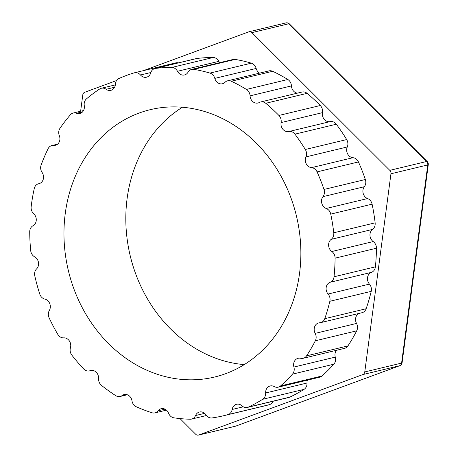 <?xml version="1.0" encoding="UTF-8"?>
<svg xmlns="http://www.w3.org/2000/svg" width="458" height="458" viewBox="0 0 458 458"><rect width="100%" height="100%" fill="white"/><g stroke="black" fill="none" stroke-linecap="round" stroke-linejoin="round"><path stroke-width="0.69" d="M289.336 23.856L289.336 23.856A3.618 1.105 135 0 0 288.717 23.776A3.618 3.086 -103.5 0 0 285.935 22.9A3.618 3.618 0 0 1 289.336 23.856L427.245 161.582A3.618 1.105 -45 0 0 426.633 161.502L389.81 170.347A3.618 3.086 76.5 0 1 390.949 173.771L364.768 371.936A3.618 3.086 76.5 0 1 362.828 374.575L198.743 435.008A3.618 3.086 76.5 0 1 198.446 435.1A3.618 3.086 76.5 0 1 195.658 434.224L180 418.583M399.983 365.581A3.618 1.878 -110.2 0 1 399.765 365.696A3.618 1.878 -110.2 0 1 399.651 365.73A3.618 3.086 -103.5 0 0 401.592 363.091A3.618 0.779 7.5 0 0 402.095 362.776L428.276 164.617A3.618 0.779 -172.5 0 1 427.772 164.932A3.618 3.086 -103.5 0 0 426.633 161.502L288.717 23.776L251.894 32.621L389.81 170.347M80.625 111.248L82.784 94.909A3.618 3.086 76.5 0 1 84.724 92.27L116.59 80.534M143.52 70.618L248.814 31.831A3.618 3.086 76.5 0 1 249.112 31.745A3.618 3.086 76.5 0 1 251.894 32.621M262.703 399.284L304.072 389.352A7.236 6.172 -103.5 0 0 307.009 383.031L265.646 392.964A7.236 6.172 76.5 0 1 262.703 399.284A177.235 151.157 76.5 0 1 248.385 407.088A7.236 6.172 76.5 0 1 247.383 407.437A7.236 6.172 76.5 0 1 241.984 405.851A7.236 6.172 76.5 0 0 236.591 404.265A7.236 6.172 76.5 0 0 232.154 409.475A7.236 6.172 76.5 0 1 227.884 414.639A177.235 151.157 76.5 0 1 223.802 415.687A177.235 151.157 76.5 0 1 212.065 417.936A7.236 6.172 76.5 0 1 206.02 414.925A7.236 6.172 76.5 0 0 199.493 412.005A7.236 6.172 76.5 0 0 195.537 415.543A7.236 6.172 76.5 0 1 191.576 419.081A7.236 6.172 76.5 0 1 190.202 419.225A177.235 151.157 76.5 0 1 173.885 417.822A7.236 6.172 76.5 0 1 168.573 413.219A7.236 6.172 76.5 0 0 161.222 408.708A7.236 6.172 76.5 0 0 158.096 410.797A7.236 6.172 76.5 0 1 154.964 412.881A7.236 6.172 76.5 0 1 152.039 412.767A177.235 151.157 76.5 0 1 136.238 406.738A7.236 6.172 76.5 0 1 131.99 400.842A7.236 6.172 76.5 0 0 124.17 394.578A7.236 6.172 76.5 0 0 122.177 395.529A7.236 6.172 76.5 0 1 120.185 396.473A7.236 6.172 76.5 0 1 115.777 395.66A177.235 151.157 76.5 0 1 101.493 385.396A7.236 6.172 76.5 0 1 98.579 378.566A7.236 6.172 76.5 0 0 90.678 370.505A7.236 6.172 76.5 0 0 90.049 370.694A7.236 6.172 76.5 0 1 89.424 370.888A7.236 6.172 76.5 0 1 83.705 368.982A177.235 151.157 76.5 0 1 71.837 355.122A7.236 6.172 76.5 0 1 70.44 347.799A7.236 6.172 76.5 0 0 63.725 337.867A7.236 6.172 76.5 0 1 57.834 334.414A177.235 151.157 76.5 0 1 49.12 317.829A7.236 6.172 76.5 0 1 49.332 310.467A7.236 6.172 76.5 0 0 44.855 299.097A7.236 6.172 76.5 0 1 39.789 294.122A177.235 151.157 76.5 0 1 34.785 275.859A7.236 6.172 76.5 0 1 36.583 268.915A7.236 6.172 76.5 0 0 34.631 256.824A7.236 6.172 76.5 0 1 30.709 250.641A177.235 151.157 76.5 0 1 29.724 231.845A7.236 6.172 76.5 0 1 32.999 225.76A7.236 6.172 76.5 0 0 33.692 213.703A7.236 6.172 76.5 0 1 31.161 206.701A177.235 151.157 76.5 0 1 34.258 188.553A7.236 6.172 76.5 0 1 38.615 183.755A7.236 6.172 76.5 0 1 38.804 183.71L39.188 183.618M265.646 392.964A7.236 6.172 76.5 0 1 270.174 385.974A7.236 6.172 76.5 0 1 274.21 386.569A7.236 6.172 76.5 0 0 278.241 387.159L319.61 377.226A7.236 6.172 -103.5 0 0 321.922 376.012L280.559 385.945A7.236 6.172 76.5 0 1 278.241 387.159M292.479 374.14L333.848 364.202A7.236 6.172 -103.5 0 0 335.273 357.12L293.91 367.053A7.236 6.172 76.5 0 1 292.479 374.14A177.235 151.157 76.5 0 1 280.559 385.945M293.91 367.053A7.236 6.172 76.5 0 1 298.141 358.276A7.236 6.172 76.5 0 1 300.666 358.282A7.236 6.172 76.5 0 0 303.185 358.288L344.553 348.355A7.236 6.172 -103.5 0 0 347.931 345.91L306.562 355.849A7.236 6.172 76.5 0 1 303.185 358.288M315.344 340.775L356.708 330.836A7.236 6.172 -103.5 0 0 356.53 323.44L315.167 333.372A7.236 6.172 76.5 0 1 315.344 340.775A177.235 151.157 76.5 0 1 306.562 355.849M315.167 333.372A7.236 6.172 76.5 0 1 318.728 322.919A7.236 6.172 76.5 0 1 319.69 322.781A7.236 6.172 76.5 0 0 320.652 322.638L362.015 312.705A7.236 6.172 -103.5 0 0 366.137 308.744L324.768 318.682A7.236 6.172 76.5 0 1 320.652 322.638M329.852 301.284L371.215 291.351A7.236 6.172 -103.5 0 0 369.446 284.103L328.083 294.036A7.236 6.172 76.5 0 1 329.852 301.284A177.235 151.157 76.5 0 1 324.768 318.682M328.083 294.036A7.236 6.172 76.5 0 1 330.086 282.283L371.449 272.35A7.236 6.172 -103.5 0 0 375.394 266.848L334.031 276.781A7.236 6.172 76.5 0 1 330.086 282.283M335.096 258.157L376.459 248.225A7.236 6.172 -103.5 0 0 373.207 241.578L331.844 251.516A7.236 6.172 76.5 0 1 335.096 258.157A177.235 151.157 76.5 0 1 334.031 276.781M331.844 251.516A7.236 6.172 76.5 0 1 331.208 239.345L372.572 229.406A7.236 6.172 -103.5 0 0 375.131 222.846L333.762 232.779A7.236 6.172 76.5 0 1 331.208 239.345M330.745 214.104L372.108 204.165A7.236 6.172 -103.5 0 0 367.585 198.543L326.216 208.482A7.236 6.172 76.5 0 1 330.745 214.104A177.235 151.157 76.5 0 1 333.762 232.779M326.216 208.482A7.236 6.172 76.5 0 1 322.976 196.654L364.345 186.721A7.236 6.172 -103.5 0 0 365.352 179.513L323.989 189.446A7.236 6.172 76.5 0 1 322.976 196.654M317.073 171.882L358.442 161.949A7.236 6.172 -103.5 0 0 352.923 157.701L311.555 167.639A7.236 6.172 76.5 0 1 317.073 171.882A177.235 151.157 76.5 0 1 323.989 189.446M311.555 167.639A7.236 6.172 76.5 0 1 305.915 156.899L347.279 146.966A7.236 6.172 -103.5 0 0 346.683 139.564L305.314 149.497A7.236 6.172 76.5 0 1 305.915 156.899M294.946 134.154L336.309 124.221A7.236 6.172 -103.5 0 0 330.144 121.616L288.78 131.555A7.236 6.172 76.5 0 1 294.946 134.154A177.235 151.157 76.5 0 1 305.314 149.497M288.78 131.555A7.236 6.172 76.5 0 1 281.092 122.578L322.461 112.645A7.236 6.172 -103.5 0 0 320.285 105.512L278.922 115.445A7.236 6.172 76.5 0 1 281.092 122.578M38.804 183.71A7.236 6.172 76.5 0 0 38.999 183.669A7.236 6.172 76.5 0 0 42.096 172.448A7.236 6.172 76.5 0 1 41.117 165.069A177.235 151.157 76.5 0 1 48.101 148.701A7.236 6.172 76.5 0 1 51.891 145.535A7.236 6.172 76.5 0 1 53.638 145.409A7.236 6.172 76.5 0 0 55.378 145.289A7.236 6.172 76.5 0 0 59.317 135.648A7.236 6.172 76.5 0 1 59.946 128.355A177.235 151.157 76.5 0 1 70.383 114.803A7.236 6.172 76.5 0 1 73.263 113.017A7.236 6.172 76.5 0 1 76.555 113.263A7.236 6.172 76.5 0 0 79.847 113.51A7.236 6.172 76.5 0 0 84.272 105.621A7.236 6.172 76.5 0 1 86.476 98.865A177.235 151.157 76.5 0 1 99.701 88.978A7.236 6.172 76.5 0 1 101.39 88.245A7.236 6.172 76.5 0 1 106.124 89.293A7.236 6.172 76.5 0 0 110.865 90.335A7.236 6.172 76.5 0 0 115.399 84.243A7.236 6.172 76.5 0 1 119.034 78.45A177.235 151.157 76.5 0 1 134.217 72.856A7.236 6.172 76.5 0 1 134.497 72.782A7.236 6.172 76.5 0 1 140.492 74.998A7.236 6.172 76.5 0 0 146.486 77.213A7.236 6.172 76.5 0 0 150.734 72.862A7.236 6.172 76.5 0 1 154.976 68.511A7.236 6.172 76.5 0 1 155.571 68.402A177.235 151.157 76.5 0 1 171.767 67.446A7.236 6.172 76.5 0 1 177.492 71.282A7.236 6.172 76.5 0 0 184.471 74.975A7.236 6.172 76.5 0 0 188.055 72.192A7.236 6.172 76.5 0 1 191.639 69.416A7.236 6.172 76.5 0 1 193.797 69.347A177.235 151.157 76.5 0 1 209.982 73.091A7.236 6.172 76.5 0 1 214.796 78.381A7.236 6.172 76.5 0 0 222.433 83.757A7.236 6.172 76.5 0 0 225.027 82.285A7.236 6.172 76.5 0 1 227.62 80.808A7.236 6.172 76.5 0 1 231.307 81.226A177.235 151.157 76.5 0 1 246.461 89.436A7.236 6.172 76.5 0 1 250.074 95.848A7.236 6.172 76.5 0 0 257.986 103.01A7.236 6.172 76.5 0 0 259.32 102.495A7.236 6.172 76.5 0 1 260.654 101.974A7.236 6.172 76.5 0 1 265.743 103.29A177.235 151.157 76.5 0 1 278.922 115.445M139.072 113.069A137.497 117.265 76.5 0 1 150.304 109.662A137.497 117.265 76.5 0 1 294.689 209.317A137.497 117.265 76.5 0 1 225.754 373.642A137.497 117.265 76.5 0 1 214.521 377.049A137.497 117.265 76.5 0 1 70.143 277.393A137.497 117.265 76.5 0 1 139.072 113.069M307.009 383.031A7.236 6.172 76.5 0 1 307.364 380.169M335.273 357.12A7.236 6.172 76.5 0 1 336.487 350.296M356.53 323.44A7.236 6.172 76.5 0 1 358.809 313.478M369.446 284.103A7.236 6.172 76.5 0 1 371.449 272.35M373.207 241.578A7.236 6.172 76.5 0 1 372.572 229.406M367.585 198.543A7.236 6.172 76.5 0 1 364.345 186.721M352.923 157.701A7.236 6.172 76.5 0 1 347.279 146.966M330.144 121.616A7.236 6.172 76.5 0 1 322.461 112.645M265.743 103.29L307.106 93.352A7.236 6.172 -103.5 0 0 302.017 92.035L260.654 101.974M297.322 93.163A7.236 6.172 76.5 0 1 291.437 85.909A7.236 6.172 -103.5 0 0 287.83 79.497L246.461 89.436M231.307 81.226L272.67 71.288A7.236 6.172 -103.5 0 0 268.983 70.876L227.62 80.808M259.589 73.131A7.236 6.172 76.5 0 1 256.165 68.448A7.236 6.172 -103.5 0 0 251.345 63.158L209.982 73.091M193.797 69.347L235.16 59.414A7.236 6.172 -103.5 0 0 233.007 59.483L191.639 69.416M219.714 62.672A7.236 6.172 76.5 0 1 218.855 61.349A7.236 6.172 -103.5 0 0 213.13 57.513L171.767 67.446M155.571 68.402L196.934 58.469A7.236 6.172 -103.5 0 0 196.345 58.572L154.976 68.511M178.454 62.872A7.236 6.172 -103.5 0 0 175.861 62.849L134.497 72.782M227.884 414.639L269.247 404.7A177.235 151.157 76.5 0 1 265.171 405.754L223.802 415.687M371.215 291.351A177.235 151.157 76.5 0 1 366.137 308.744M356.708 330.836A177.235 151.157 76.5 0 1 347.931 345.91M333.848 364.202A177.235 151.157 76.5 0 1 321.922 376.012M304.072 389.352A177.235 151.157 76.5 0 1 289.748 397.149L248.385 407.088M247.383 407.437L288.746 397.504A7.236 6.172 -103.5 0 0 289.748 397.149M269.247 404.7A7.236 6.172 -103.5 0 0 273.008 401.282M196.934 58.469A177.235 151.157 76.5 0 1 213.13 57.513M235.16 59.414A177.235 151.157 76.5 0 1 251.345 63.158M272.67 71.288A177.235 151.157 76.5 0 1 287.83 79.497M307.106 93.352A177.235 151.157 76.5 0 1 320.285 105.512M336.309 124.221A177.235 151.157 76.5 0 1 346.683 139.564M358.442 161.949A177.235 151.157 76.5 0 1 365.352 179.513M372.108 204.165A177.235 151.157 76.5 0 1 375.131 222.846M376.459 248.225A177.235 151.157 76.5 0 1 375.394 266.848M244.246 364.608A137.497 117.265 76.5 0 1 130.244 255.885A137.497 117.265 76.5 0 1 182.433 107.246M390.949 173.771L427.772 164.932L401.592 363.091L364.768 371.936M362.828 374.575L399.651 365.73L235.567 426.169A3.618 1.878 69.8 0 0 235.675 426.135A3.618 1.878 69.8 0 0 235.778 426.089M198.446 435.1L235.269 426.255A3.618 3.086 -103.5 0 0 235.567 426.169L198.743 435.008M250.074 95.848L291.437 85.909M214.796 78.381L256.165 68.448M177.492 71.282L218.855 61.349M140.492 74.998L150.842 72.513M106.124 89.293L114.614 87.255M76.555 113.263L82.669 111.798M53.638 145.409L56.987 144.608M91.319 370.39L90.049 370.694M126.379 394.515L122.177 395.529M164.954 409.149L158.096 410.797M204.629 413.362L195.537 415.543M243.272 406.801L232.154 409.475M428.276 164.617A3.618 3.618 0 0 0 427.245 161.582M235.269 426.255A3.618 3.618 0 0 0 235.675 426.135L399.765 365.696A3.618 3.618 0 0 0 402.095 362.776M249.112 31.745L285.935 22.9M101.39 88.245L115.336 84.896M73.263 113.017L83.533 110.55M51.891 145.535L57.588 144.167M38.615 183.755L39.268 183.601M91.594 370.367L89.424 370.888M127.307 394.767L120.185 396.473M166.437 410.128L154.964 412.881M206.449 415.509L191.576 419.081"/></g></svg>
